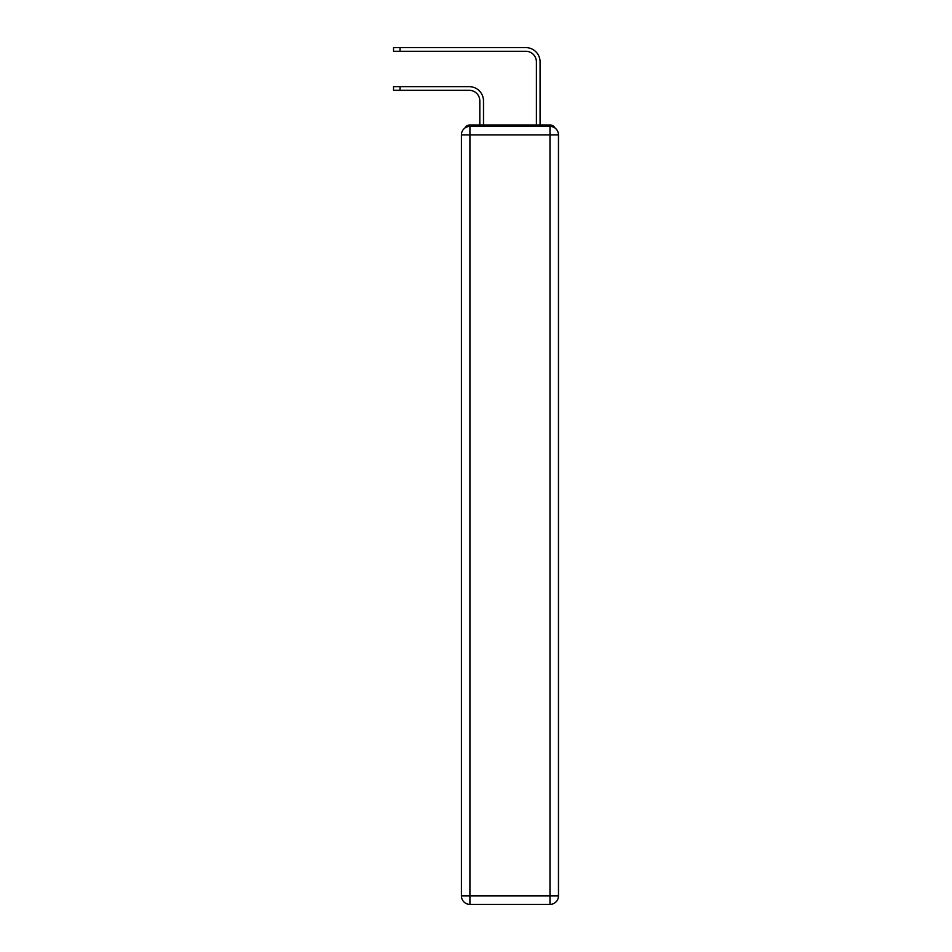 <?xml version="1.0" encoding="UTF-8"?>
<svg xmlns="http://www.w3.org/2000/svg" width="952" height="952" viewBox="0 0 952 952"><rect width="100%" height="100%" fill="white"/><g stroke="black" fill="none" stroke-linecap="round" stroke-linejoin="round"><path stroke-width="1.43" d="M555.016 128.044A5.652 5.652 0 0 0 549.982 124.974L469.919 124.974A5.652 5.652 0 0 0 464.885 128.044M469.919 124.974L479.82 124.974L479.82 100.924A10.615 10.615 0 0 0 469.205 90.321A10.615 10.615 0 0 1 479.82 100.924A10.615 10.615 0 0 0 469.205 90.321A10.615 10.615 0 0 1 479.82 100.924A10.615 10.615 0 0 0 469.205 90.321A10.615 10.615 0 0 1 479.82 100.924A10.615 10.615 0 0 0 469.205 90.321A10.615 10.615 0 0 1 479.82 100.924A10.615 10.615 0 0 0 469.205 90.321A10.615 10.615 0 0 1 479.82 100.924A10.615 10.615 0 0 0 469.205 90.321A10.615 10.615 0 0 1 479.82 100.924A10.615 10.615 0 0 0 469.205 90.321A10.615 10.615 0 0 1 479.82 100.924A10.615 10.615 0 0 0 469.205 90.321A10.615 10.615 0 0 1 479.82 100.924A10.615 10.615 0 0 0 469.205 90.321A10.615 10.615 0 0 1 479.82 100.924A10.615 10.615 0 0 0 469.205 90.321A10.615 10.615 0 0 1 479.82 100.924A10.615 10.615 0 0 0 469.205 90.321A10.615 10.615 0 0 1 479.82 100.924A10.615 10.615 0 0 0 469.205 90.321A10.615 10.615 0 0 1 479.82 100.924M483.497 124.974L483.497 100.924L483.497 124.974L483.497 100.924L483.497 124.974L483.497 100.924L483.497 124.974L483.497 100.924L483.497 124.974L483.497 100.924L483.497 124.974L483.497 100.924L483.497 124.974L483.497 100.924L483.497 124.974L483.497 100.924L483.497 124.974L483.497 100.924L483.497 124.974L483.497 100.924L483.497 124.974L483.497 100.924L483.497 124.974L483.497 100.924L483.497 124.974L487.888 124.974M532.013 124.974L536.404 124.974L536.404 61.892A10.615 10.615 0 0 0 525.79 51.277A10.615 10.615 0 0 1 536.404 61.892A10.615 10.615 0 0 0 525.79 51.277A10.615 10.615 0 0 1 536.404 61.892A10.615 10.615 0 0 0 525.79 51.277A10.615 10.615 0 0 1 536.404 61.892A10.615 10.615 0 0 0 525.79 51.277A10.615 10.615 0 0 1 536.404 61.892A10.615 10.615 0 0 0 525.79 51.277A10.615 10.615 0 0 1 536.404 61.892A10.615 10.615 0 0 0 525.79 51.277A10.615 10.615 0 0 1 536.404 61.892A10.615 10.615 0 0 0 525.79 51.277A10.615 10.615 0 0 1 536.404 61.892A10.615 10.615 0 0 0 525.79 51.277A10.615 10.615 0 0 1 536.404 61.892A10.615 10.615 0 0 0 525.79 51.277A10.615 10.615 0 0 1 536.404 61.892A10.615 10.615 0 0 0 525.79 51.277A10.615 10.615 0 0 1 536.404 61.892A10.615 10.615 0 0 0 525.79 51.277A10.615 10.615 0 0 1 536.404 61.892A10.615 10.615 0 0 0 525.79 51.277A10.615 10.615 0 0 1 536.404 61.892M540.082 124.974L540.082 61.892L540.082 124.974L540.082 61.892L540.082 124.974L540.082 61.892L540.082 124.974L540.082 61.892L540.082 124.974L540.082 61.892L540.082 124.974L540.082 61.892L540.082 124.974L540.082 61.892L540.082 124.974L540.082 61.892L540.082 124.974L540.082 61.892L540.082 124.974L540.082 61.892L540.082 124.974L540.082 61.892L540.082 124.974L540.082 61.892L540.082 124.974L549.982 124.974M469.919 126.39L549.982 126.39A8.485 8.485 0 0 1 558.467 134.875L558.467 895.915A8.485 8.485 0 0 1 549.982 904.4L469.919 904.4L469.919 895.915L549.982 895.915L549.982 134.875L469.919 134.875L469.919 895.915L461.434 895.915L461.434 134.875L469.919 134.875L469.919 126.39A8.485 8.485 0 0 0 461.434 134.875A8.485 8.485 0 0 1 469.919 126.39M461.434 895.915A8.485 8.485 0 0 0 469.919 904.4A8.485 8.485 0 0 1 461.434 895.915M393.533 86.644L400.042 86.644L400.042 90.321L393.533 90.321L393.533 86.644M400.042 90.321L469.205 90.321M483.497 100.924A14.292 14.292 0 0 0 469.205 86.644L400.042 86.644M393.533 47.6L400.042 47.6L400.042 51.277L393.533 51.277L393.533 47.6M540.082 61.892A14.292 14.292 0 0 0 525.79 47.6L400.042 47.6M400.042 51.277L525.79 51.277M549.982 904.4A8.485 8.485 0 0 0 558.467 895.915L549.982 895.915L549.982 904.4M558.467 134.875A8.485 8.485 0 0 0 549.982 126.39L549.982 134.875L558.467 134.875"/></g></svg>
